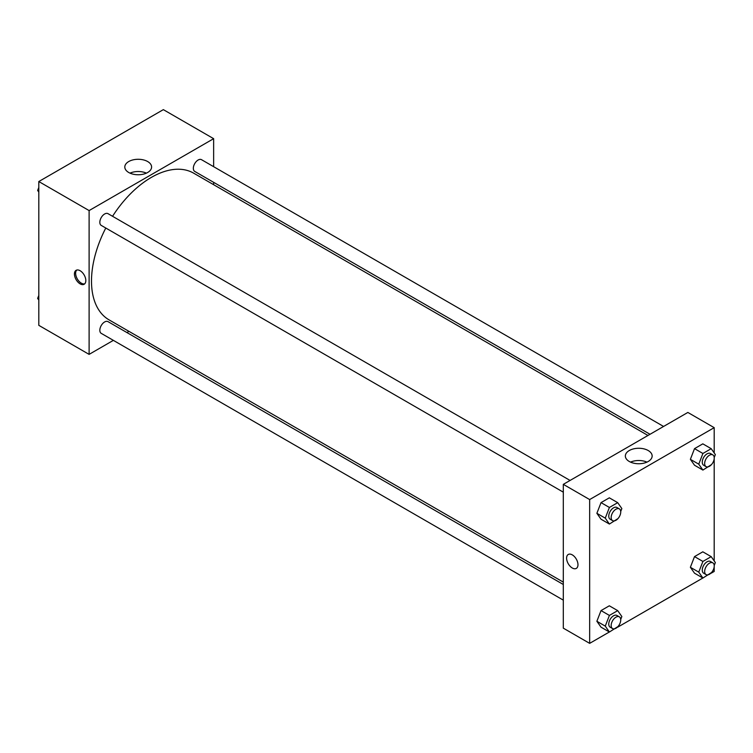 <?xml version="1.0" encoding="UTF-8"?>
<svg xmlns="http://www.w3.org/2000/svg" width="753" height="753" viewBox="0 0 753 753"><rect width="100%" height="100%" fill="white"/><g stroke="black" fill="none" stroke-linecap="round" stroke-linejoin="round"><path stroke-width="1.13" d="M113.364 340.365L89.108 354.381L38.808 325.343L38.808 181.539L163.345 109.637L213.645 138.674L213.645 166.686M213.645 182.33L213.645 184.701M128.725 161.547A13.394 7.737 180 0 1 143.324 159.871A13.394 7.737 180 0 1 151.598 167.015A13.394 7.737 180 0 1 138.204 174.752A13.394 7.737 180 0 1 124.8 167.015A13.394 7.737 180 0 1 128.725 161.547M89.108 354.381L89.108 210.576L38.808 181.539M89.108 210.576L213.645 138.674M146.402 173.134A13.394 7.737 0 0 0 130.005 173.134M80.119 283.862A8.048 4.64 60 0 1 74.867 276.765A8.048 4.64 60 0 1 76.1 270.327A8.048 4.64 60 0 1 84.148 274.967A8.048 4.64 60 0 1 84.148 284.257A8.048 4.64 60 0 1 80.119 283.862M76.75 270.054A8.048 4.64 -120 0 0 76.251 276.624A8.048 4.64 -120 0 0 81.333 283.166A8.048 4.64 -120 0 0 84.703 283.834M128.97 331.367L126.918 332.544M570.077 480.442L108.008 213.664A6.777 3.916 120 0 0 101.231 217.579A6.777 3.916 120 0 0 101.241 225.401L563.31 492.17M563.31 584.497L108.008 321.635A6.777 3.916 120 0 0 102.794 323.442A6.777 3.916 120 0 0 99.829 330.266A6.777 3.916 120 0 0 101.241 333.363L563.31 600.141M663.581 426.462L201.512 159.683A6.777 3.916 120 0 0 196.288 161.5A6.777 3.916 120 0 0 193.333 168.314A6.777 3.916 120 0 0 194.735 171.42L650.037 434.283M105.787 228.027A84.675 48.889 120 0 0 91.499 281.095A84.675 48.889 120 0 0 109.034 319.856L563.31 582.125M647.985 435.469L193.709 173.19A84.675 48.889 120 0 0 112.555 216.29M609.356 631.993L589.655 643.363L563.31 628.153L563.31 484.348L687.847 412.446L714.192 427.657L714.192 452.939M617.733 627.155L702.86 578.012M711.227 573.174L714.192 571.461L714.192 566.774M596.875 513.311L601.026 519.212L596.875 513.311L601.026 502.618L596.875 513.311L605.261 518.149L609.403 507.456L617.705 502.665L621.846 508.567L620.717 511.485M609.318 497.827L601.026 502.618L609.318 497.827L617.705 502.665M690.379 459.33L694.52 465.232L690.379 459.33L694.52 448.637L690.379 459.33L698.756 464.168L702.907 453.475L711.199 448.684L715.35 454.586L714.221 457.504M702.822 443.846L694.52 448.637L702.822 443.846L711.199 448.684M690.379 567.291L694.52 573.193L690.379 567.291L694.52 556.599L690.379 567.291L698.756 572.129L702.907 561.446L711.199 556.655L715.35 562.557L714.221 565.475M702.822 551.817L694.52 556.599L702.822 551.817L711.199 556.655M589.655 643.363L589.655 499.559L714.192 427.657M714.192 458.803L714.192 560.9M596.875 621.272L601.026 627.174L596.875 621.272L601.026 610.589L596.875 621.272L605.261 626.12L609.403 615.427L617.705 610.636L621.846 616.538L620.717 619.455M609.318 605.798L601.026 610.589L609.318 605.798L617.705 610.636M629.273 461.476A13.394 7.737 180 0 1 625.348 456.007A13.394 7.737 180 0 1 638.751 448.27A13.394 7.737 180 0 1 652.145 456.007A13.394 7.737 180 0 1 643.871 463.151A13.394 7.737 180 0 1 629.273 461.476M589.655 499.559L563.31 484.348M577.975 564.722A8.048 4.64 60 0 1 576.309 568.402A8.048 4.64 60 0 1 568.27 563.762A8.048 4.64 60 0 1 568.27 554.472A8.048 4.64 60 0 1 574.464 556.627A8.048 4.64 60 0 1 577.975 564.722M646.949 462.126A13.394 7.737 0 0 0 630.553 462.126M568.27 554.472A8.048 4.64 -120 0 0 568.27 563.762A8.048 4.64 -120 0 0 576.309 568.402M617.959 518.61L609.403 524.05L605.261 518.149M619.333 508.877L616.942 507.494A6.777 3.916 120 0 0 611.718 509.31A6.777 3.916 120 0 0 608.763 516.125A6.777 3.916 120 0 0 610.165 519.231L612.565 520.615A6.777 3.916 120 0 0 619.333 516.699A6.777 3.916 120 0 0 619.333 508.877A6.777 3.916 120 0 0 614.119 510.694A6.777 3.916 120 0 0 611.163 517.509A6.777 3.916 120 0 0 612.565 520.615M609.403 524.05L601.026 519.212M609.403 507.456L601.026 502.618M711.453 464.629L702.907 470.07L698.756 464.168M712.837 454.897L710.437 453.513A6.777 3.916 120 0 0 705.222 455.33A6.777 3.916 120 0 0 702.267 462.144A6.777 3.916 120 0 0 703.669 465.25L706.06 466.625A6.777 3.916 120 0 0 712.837 462.719A6.777 3.916 120 0 0 712.837 454.897A6.777 3.916 120 0 0 707.613 456.713A6.777 3.916 120 0 0 704.657 463.528A6.777 3.916 120 0 0 706.06 466.625M702.907 470.07L694.52 465.232M702.907 453.475L694.52 448.637M617.959 626.571L609.403 632.021L605.261 626.12M619.333 616.839L616.942 615.455A6.777 3.916 120 0 0 611.718 617.272A6.777 3.916 120 0 0 608.763 624.086A6.777 3.916 120 0 0 610.165 627.193L612.565 628.576A6.777 3.916 120 0 0 619.333 624.661A6.777 3.916 120 0 0 619.333 616.839A6.777 3.916 120 0 0 614.119 618.655A6.777 3.916 120 0 0 611.163 625.47A6.777 3.916 120 0 0 612.565 628.576M609.403 632.021L601.026 627.174M609.403 615.427L601.026 610.589M711.453 572.591L702.907 578.031L698.756 572.129M712.837 562.858L710.437 561.474A6.777 3.916 120 0 0 705.222 563.291A6.777 3.916 120 0 0 702.267 570.106A6.777 3.916 120 0 0 703.669 573.212L706.06 574.595A6.777 3.916 120 0 0 712.837 570.68A6.777 3.916 120 0 0 712.837 562.858A6.777 3.916 120 0 0 707.613 564.675A6.777 3.916 120 0 0 704.657 571.489A6.777 3.916 120 0 0 706.06 574.595M702.907 578.031L694.52 573.193M702.907 561.446L694.52 556.599M38.808 192.1L37.65 190.443L38.808 187.459M41.773 179.826L50.14 174.988M38.808 191.111L37.65 190.443M135.267 125.845L143.644 121.007M38.808 300.061L37.65 298.414L38.808 295.421M38.808 299.082L37.65 298.414"/></g></svg>
